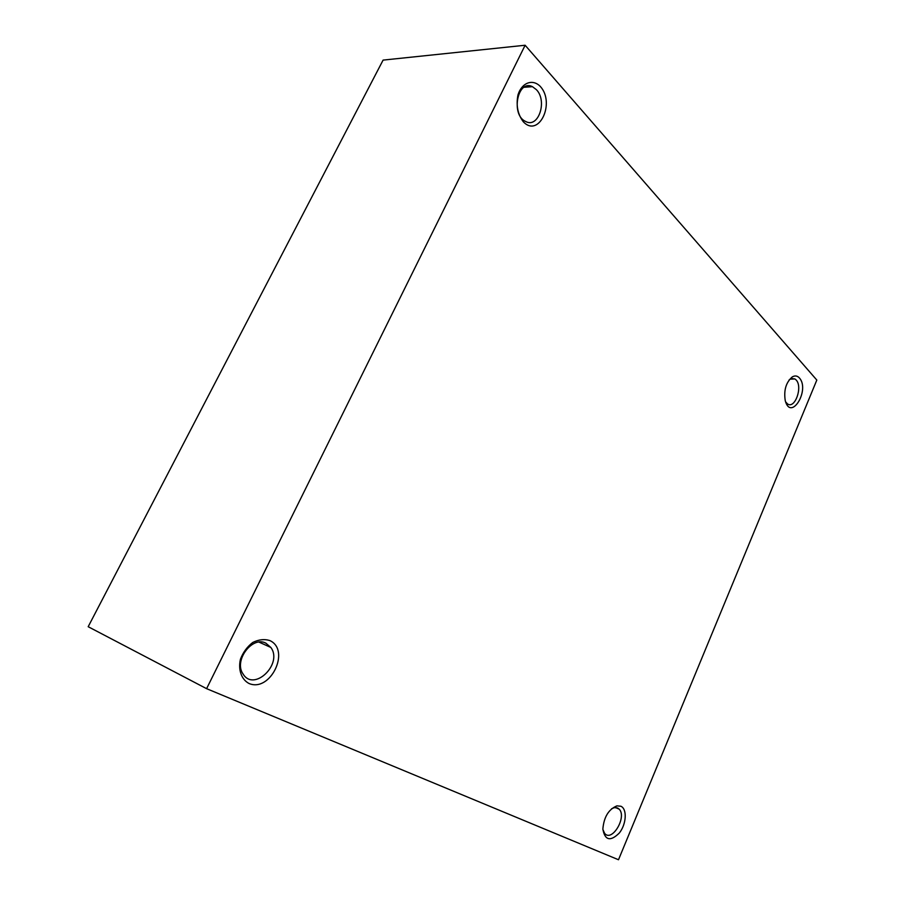 <?xml version="1.0" encoding="UTF-8"?>
<svg xmlns="http://www.w3.org/2000/svg" width="905" height="905" viewBox="0 0 905 905"><rect width="100%" height="100%" fill="white"/><g stroke="black" fill="none" stroke-linecap="round" stroke-linejoin="round"><path stroke-width="1.36" d="M265.889 643.183L270.844 647.46C283.197 663.863 253.898 692.302 243.038 673.954C233.479 660.639 252.314 635.604 265.889 643.183M269.882 640.582C290.89 650.231 270.346 692.778 248.943 683.456C241.42 679.417 238.015 669.847 240.436 659.247C243.072 652.347 247.178 646.758 252.744 642.471C258.728 639.496 264.441 638.873 269.882 640.582M611.576 808.776L614.291 807.645L617.595 807.973L619.224 809.206C627.154 817.125 611.859 842.612 604.608 833.347L602.866 829.421M620.909 806.253C627.323 809.07 626.407 824.161 619.337 833.007C610.411 841.763 604.913 840.451 602.854 829.059C603.907 817.057 608.601 809.319 616.939 805.857L620.909 806.253M536.427 89.697C547.638 101.111 538.373 128.646 525.681 121.485C510.522 115.059 517.513 78.939 532.445 86.676L536.427 89.697M540.421 86.563C555.546 103.317 538.656 138.307 523.26 121.7C517.705 114.279 515.952 105.342 517.977 94.878C521.868 82.468 532.807 78.565 540.421 86.563M789.047 380.021L790.189 379.15L794.895 378.946L796.129 379.976C802.973 386.774 794.986 409.275 787.576 403.958L785.608 401.865M799.398 377.928C810.28 389.976 790.936 421.662 785.28 400.791C783.628 390.383 785.947 382.43 792.271 376.921C794.952 375.383 797.328 375.722 799.398 377.928M618.5 859.75L206.6 688.671L88.181 626.713L383.098 60.103L525.126 45.25L816.819 380.066L618.5 859.75M206.6 688.671L525.126 45.25M258.988 642.109L270.844 647.46M615.502 807.52L619.224 809.206M614.291 807.645L616.939 805.857M524.086 87.287L532.445 86.676M791.604 378.528L794.895 378.946M790.189 379.15L792.271 376.921"/></g></svg>
